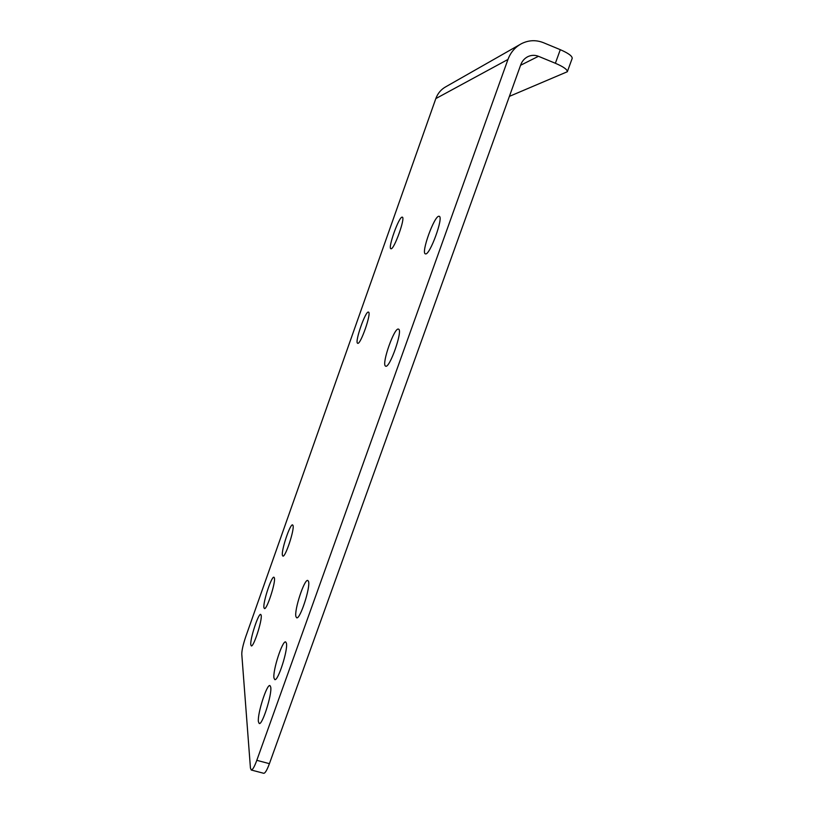 <?xml version="1.0" encoding="UTF-8"?>
<svg xmlns="http://www.w3.org/2000/svg" width="814" height="814" viewBox="0 0 814 814"><rect width="100%" height="100%" fill="white"/><g stroke="black" fill="none" stroke-linecap="round" stroke-linejoin="round"><path stroke-width="1.22" d="M270.736 687.138L269.963 685.561C266.911 683.76 257.275 713.797 258.404 721.672L259.208 723.504C262.281 725.478 272.171 694.22 270.736 687.138M368.528 312.138L368.467 312.108C365.659 310.378 354.639 341.758 357.529 343.223L357.661 343.294C360.429 345.238 371.713 312.922 368.528 312.138M398.606 329.182L398.494 329.131C394.485 326.862 381.43 363.817 385.439 366.046L385.653 366.168C389.611 368.722 403.022 330.443 398.606 329.182M402.167 217.135C398.921 216.544 387.596 248.341 390.893 248.728L390.974 248.748C393.935 250.142 405.708 217.45 402.32 217.155L402.167 217.135M274.43 578.001L273.972 577.218C271.652 575.712 262.851 602.38 263.94 607.62L264.418 608.557C266.727 610.195 275.743 582.661 274.43 578.001M286.426 643.233L285.683 641.931C282.499 640.069 272.558 670.756 273.982 678.052L274.766 679.588C277.95 681.623 288.166 649.725 286.426 643.233M293.02 525.478L292.613 524.908C290.191 523.351 281.023 550.803 282.438 555.382L282.875 556.084C285.276 557.783 294.668 529.456 293.02 525.478M261.202 615.364L260.734 614.397C258.486 612.932 249.918 639.092 250.793 644.78L251.282 645.899C253.52 647.496 262.291 620.482 261.202 615.364M438.939 216.259C434.31 215.608 420.787 253.123 425.366 253.846L425.498 253.876C429.741 255.688 443.915 216.9 439.204 216.31L438.939 216.259M308.506 581.41L307.834 580.463C304.487 578.51 294.047 610.195 295.93 616.615L296.652 617.775C300 619.922 310.714 587.006 308.506 581.41M509.391 96.367L567.327 71.734C567.399 69.546 563.41 66.728 555.372 63.268L560.297 49.685L543.376 42.664C535.999 39.774 528.734 40.09 521.581 43.62C515.16 47.07 510.632 52.34 507.967 59.453L256.807 760.327L269.414 763.664C267.012 770.115 265.12 773.331 263.726 773.29L251.241 770.013C252.564 770.034 254.426 766.798 256.807 760.327M555.372 63.268L538.451 56.298C534.961 54.925 531.491 55.016 528.052 56.563C524.623 58.242 522.201 60.948 520.787 64.682L269.414 763.664M251.241 770.013L250.437 767.999L241.778 654.12C241.809 650.254 243.152 644.393 245.797 636.548L435.826 98.586C437.81 93.213 441.239 89.214 446.133 86.589L519.719 44.678M560.297 49.685C568.335 53.185 572.303 56.074 572.201 58.364L572.15 58.486M507.967 59.453L435.826 98.586M520.584 65.273L538.451 56.298M527.136 57.031L528.052 56.563M572.201 58.364L567.327 71.734"/></g></svg>
